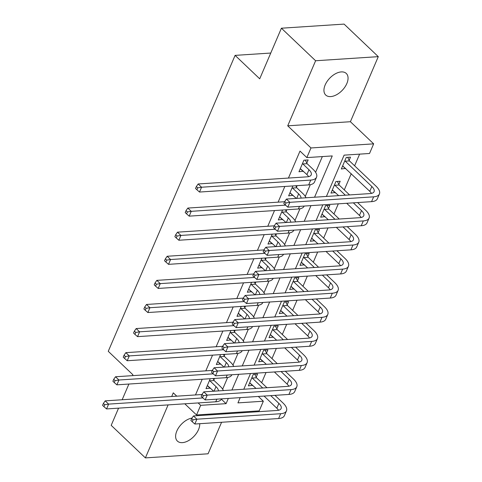 <?xml version="1.0" encoding="UTF-8"?>
<svg xmlns="http://www.w3.org/2000/svg" width="482" height="482" viewBox="0 0 482 482"><rect width="100%" height="100%" fill="white"/><g stroke="black" fill="none" stroke-linecap="round" stroke-linejoin="round"><path stroke-width="0.72" d="M191.993 418.075A14.906 8.724 133.6 0 0 176.84 431.01A14.906 8.724 133.6 0 0 177.406 441.096A14.906 8.724 133.6 0 0 188.269 440.771A14.906 8.724 133.6 0 0 198.524 429.595A14.906 8.724 133.6 0 0 199.729 423.702M346.841 83.537A14.906 8.724 133.6 0 0 346.275 73.451A14.906 8.724 133.6 0 0 335.412 73.776A14.906 8.724 133.6 0 0 325.157 84.959A14.906 8.724 133.6 0 0 325.724 95.044A14.906 8.724 133.6 0 0 336.587 94.719A14.906 8.724 133.6 0 0 346.841 83.537M258.328 396.445L263.347 401.223L259.214 410.863L196.529 414.966L200.663 405.326L226.076 403.663L228.329 398.409M118.566 408.146L111.191 425.353L145.389 457.9L208.073 453.791L221.581 422.274M225.184 413.875L225.528 413.068M132.49 375.647L132.881 374.743L108.257 351.312L235.096 55.376L259.714 78.813L281.41 28.209L344.088 24.1L378.286 56.647L315.608 60.756L287.718 125.82L310.974 147.956L373.658 143.847L369.525 153.487L344.112 155.15L326.416 196.445M287.718 125.82L350.402 121.717L378.286 56.647M350.402 121.717L373.658 143.847M261.66 382.69L266.022 372.514M271.987 358.596L276.349 348.42M282.313 334.496L286.676 324.32M292.646 310.396L297.002 300.22M302.973 286.296L307.335 276.12M313.3 262.202L317.662 252.026M323.627 238.102L327.989 227.926M333.96 214.002L338.322 203.826M344.287 189.902L351.239 173.683M354.613 165.808L359.614 154.138M281.41 28.209L315.608 60.756M349.161 160.289L350.504 157.144L346.269 157.421L341.316 168.989L345.684 168.399M338.828 184.389L340.178 181.244L335.942 181.521L330.983 193.089L335.358 192.499M328.501 208.489L329.851 205.344L325.615 205.621L320.657 217.189L325.025 216.593M318.174 232.583L319.518 229.438L315.288 229.715L310.33 241.283L314.698 240.693M307.841 256.683L309.191 253.538L304.955 253.815L299.997 265.383L304.371 264.793M297.514 280.783L298.864 277.638L294.629 277.915L289.67 289.483L294.038 288.893M287.188 304.883L288.537 301.738L284.302 302.015L279.343 313.583L283.711 312.987M276.861 328.977L278.204 325.832L273.969 326.109L269.01 337.677L273.384 337.087M266.528 353.077L267.878 349.932L263.642 350.209L258.683 361.777L263.052 361.187M256.201 377.177L257.551 374.032L253.315 374.309L248.357 385.877L252.725 385.287M314.559 197.222L332.255 155.927L306.841 157.596L300.003 151.083L288.441 178.057M284.844 186.456L278.114 202.157M274.511 210.556L267.787 226.257M264.184 234.656L257.454 250.351M253.857 258.75L247.127 274.451M243.531 282.85L236.801 298.551M233.198 306.95L226.468 322.651M222.871 331.05L216.141 346.745M212.544 355.15L205.814 370.845M202.211 379.244L195.481 394.945M222.648 389.191L227.667 377.484M232.981 365.091L237.994 353.384M243.308 340.991L248.32 329.29M253.634 316.891L258.653 305.19M263.961 292.797L268.98 281.09M274.294 268.697L279.307 256.99M284.621 244.597L289.64 232.89M294.948 220.497L299.967 208.796M305.281 196.403L310.294 184.696M315.608 172.303L322.344 156.578M306.805 163.067L308.155 159.922L303.919 160.199L298.961 171.767L303.329 171.17M292.887 185.932L288.634 195.861L293.002 195.27M296.478 187.161L297.123 185.654M282.56 210.025L278.301 219.961L282.675 219.37M286.151 211.261L286.796 209.748M272.234 234.125L267.974 244.061L272.342 243.47M275.818 235.361L276.469 233.848M261.901 258.225L257.647 268.161L262.015 267.564M265.492 259.461L266.136 257.948M251.574 282.325L247.32 292.255L251.688 291.664M255.165 283.555L255.809 282.048M241.247 306.419L236.987 316.355L241.355 315.764M244.832 307.655L245.483 306.142M230.92 330.519L226.661 340.455L231.029 339.864M234.505 331.755L235.15 330.242M220.587 354.619L216.334 364.555L220.702 363.964M224.178 355.855L224.823 354.342M210.26 378.719L206.001 388.649L210.375 388.058M213.845 379.949L214.496 378.442M270.764 53.044L235.096 55.376M176.78 396.168L173.279 392.836L171.706 396.505M168.104 404.904L145.389 457.9M184.805 403.808L196.529 414.966M198.15 402.934L200.663 405.326M306.841 157.596L310.974 147.956M122.163 399.747L128.893 384.052M240.187 397.632L237.933 402.886L263.347 401.223M322.813 204.844L316.09 220.539M312.487 228.938L305.757 244.639M302.16 253.038L295.43 268.739M291.833 277.138L285.103 292.839M281.5 301.238L274.77 316.933M271.173 325.338L264.443 341.033M260.846 349.432L254.116 365.133M250.513 373.532L243.79 389.233M231.926 390.01L238.656 374.309M242.259 365.91L248.983 350.209M252.586 341.81L259.316 326.109M262.913 317.71L269.643 302.015M273.24 293.616L279.97 277.915M283.573 269.516L290.303 253.815M293.9 245.416L300.629 229.715M304.226 221.316L310.956 205.621M221.383 399.198L226.076 403.663M300.274 168.706L303.196 171.484M342.624 165.928L345.552 168.712M249.67 382.816L252.592 385.6M259.997 358.716L262.919 361.5M270.324 334.616L273.246 337.4M280.651 310.522L283.579 313.306M290.983 286.422L293.906 289.206M301.31 262.322L304.232 265.106M311.637 238.222L314.565 241.006M321.97 214.129L324.892 216.906M332.297 190.029L335.219 192.812M289.941 192.8L292.869 195.584M279.614 216.9L282.536 219.684M269.287 241L272.21 243.784M258.961 265.1L261.883 267.884M248.628 289.194L251.55 291.978M238.301 313.294L241.223 316.078M227.974 337.394L230.896 340.178M217.641 361.494L220.569 364.278M207.314 385.594L210.236 388.372M300.31 168.622L306.907 174.574A11.646 5.061 -156.8 0 1 308.625 176.641M302.877 163.952L308.968 169.754A11.646 5.061 -156.8 0 1 311.203 174.9A11.646 5.061 -156.8 0 1 307.341 176.822L198.156 183.973L201.572 187.227L310.757 180.075A17.466 7.591 23.2 0 0 316.553 177.189A17.466 7.591 23.2 0 0 313.204 169.477L307.112 163.675L302.877 163.952L302.569 163.344M305.335 160.102L307.112 163.675M197.722 187.841L196.355 186.54L195.529 188.468L196.897 189.769L197.722 187.841L201.572 187.227L199.506 192.047L308.691 184.895A17.466 7.591 23.2 0 0 314.487 182.009L316.553 177.189M199.506 192.047L196.897 189.769M196.355 186.54L198.156 183.973M347.685 157.331L349.462 160.904L345.226 161.181L371.845 186.51A11.646 5.061 -156.8 0 1 374.074 191.649A11.646 5.061 -156.8 0 1 370.212 193.571L286.441 199.06L289.857 202.32L373.634 196.831A17.466 7.591 23.2 0 0 379.424 193.945A17.466 7.591 23.2 0 0 376.081 186.233L349.462 160.904M345.226 161.181L344.925 160.566M342.66 165.844L369.778 191.33A11.646 5.061 -156.8 0 1 371.495 193.396M286.007 202.928L284.639 201.627L283.814 203.555L285.181 204.856L286.007 202.928L289.857 202.32L287.79 207.14L371.568 201.651A17.466 7.591 23.2 0 0 377.364 198.765L379.424 193.945M287.79 207.14L285.181 204.856M284.639 201.627L286.441 199.06M289.977 192.716L296.303 198.415M295.773 185.739L296.779 187.775L292.544 188.052L298.641 193.854A11.646 5.061 -156.8 0 1 301.057 198.102M292.544 188.052L292.243 187.438M306.022 197.777A17.466 7.591 23.2 0 0 302.877 193.577L296.779 187.775M284.597 201.729L187.823 208.073L191.246 211.327L285.519 205.151M187.396 211.941L186.028 210.64L185.202 212.568L186.57 213.869L187.396 211.941L191.246 211.327L189.179 216.147L298.364 208.995A17.466 7.591 23.2 0 0 304.16 206.109L304.178 206.061M189.179 216.147L186.57 213.869M186.028 210.64L187.823 208.073M279.65 216.816L285.977 222.515M285.44 209.839L286.453 211.875L282.217 212.152L288.314 217.954A11.646 5.061 -156.8 0 1 290.73 222.202M282.217 212.152L281.916 211.538M295.695 221.877A17.466 7.591 23.2 0 0 292.55 217.677L286.453 211.875M274.27 225.829L177.497 232.167L180.919 235.427L275.186 229.251M177.069 236.035L175.701 234.734L174.876 236.662L176.243 237.963L177.069 236.035L180.919 235.427L178.852 240.247L288.037 233.089A17.466 7.591 23.2 0 0 293.833 230.209L293.851 230.161M178.852 240.247L176.243 237.963M175.701 234.734L177.497 232.167M269.324 240.916L275.65 246.615M275.114 233.939L276.126 235.969L271.89 236.246L277.981 242.048A11.646 5.061 -156.8 0 1 280.404 246.302M271.89 236.246L271.583 235.638M285.362 245.977A17.466 7.591 23.2 0 0 282.217 241.771L276.126 235.969M263.943 249.929L167.17 256.267L170.586 259.521L264.859 253.345M166.742 260.135L165.374 258.834L164.543 260.762L165.91 262.063L166.742 260.135L170.586 259.521L168.519 264.341L277.71 257.189A17.466 7.591 23.2 0 0 283.5 254.303L283.524 254.261M168.519 264.341L165.91 262.063M165.374 258.834L167.17 256.267M337.358 181.425L339.135 184.998L334.9 185.275L345.329 195.204M353.354 202.844L361.512 210.61A11.646 5.061 -156.8 0 1 363.747 215.749A11.646 5.061 -156.8 0 1 359.885 217.671L276.108 223.16L279.53 226.413L363.301 220.925A17.466 7.591 23.2 0 0 369.098 218.045A17.466 7.591 23.2 0 0 365.748 210.333L357.59 202.567M349.564 194.927L339.135 184.998M334.9 185.275L334.592 184.666M332.333 189.944L338.659 195.644M346.685 203.277L359.445 215.43A11.646 5.061 -156.8 0 1 361.169 217.496M275.68 227.028L274.312 225.727L273.487 227.655L274.854 228.956L275.68 227.028L279.53 226.413L277.463 231.233L361.235 225.745A17.466 7.591 23.2 0 0 367.031 222.865L369.098 218.045M277.463 231.233L274.854 228.956M274.312 225.727L276.108 223.16M327.031 205.525L328.808 209.098L324.573 209.375L335.002 219.304M343.027 226.938L351.185 234.704A11.646 5.061 -156.8 0 1 353.42 239.849A11.646 5.061 -156.8 0 1 349.552 241.771L265.781 247.26L269.203 250.513L352.975 245.025A17.466 7.591 23.2 0 0 358.771 242.145A17.466 7.591 23.2 0 0 355.421 234.427L347.263 226.661M339.238 219.027L328.808 209.098M324.573 209.375L324.266 208.766M322.006 214.044L328.332 219.738M336.358 227.377L349.119 239.524A11.646 5.061 -156.8 0 1 350.836 241.596M265.353 251.128L263.985 249.827L263.16 251.755L264.528 253.056L265.353 251.128L269.203 250.513L267.136 255.333L350.908 249.845A17.466 7.591 23.2 0 0 356.704 246.965L358.771 242.145M267.136 255.333L264.528 253.056M263.985 249.827L265.781 247.26M316.704 229.625L318.475 233.198L314.24 233.475L324.669 243.404M332.694 251.038L340.858 258.804A11.646 5.061 -156.8 0 1 343.088 263.949A11.646 5.061 -156.8 0 1 339.226 265.871L255.454 271.36L258.87 274.613L342.648 269.125A17.466 7.591 23.2 0 0 348.444 266.239A17.466 7.591 23.2 0 0 345.094 258.527L336.93 250.761M328.905 243.121L318.475 233.198M314.24 233.475L313.939 232.86M311.673 238.138L318 243.838M326.025 251.477L338.792 263.624A11.646 5.061 -156.8 0 1 340.509 265.696M255.026 275.228L253.659 273.927L252.827 275.855L254.195 277.156L255.026 275.228L258.87 274.613L256.804 279.433L340.581 273.945A17.466 7.591 23.2 0 0 346.377 271.059L348.444 266.239M256.804 279.433L254.195 277.156M253.659 273.927L255.454 271.36M258.997 265.016L265.317 270.709M264.787 258.039L265.793 260.069L261.557 260.346L267.655 266.148A11.646 5.061 -156.8 0 1 270.071 270.402M261.557 260.346L261.256 259.738M275.035 270.077A17.466 7.591 23.2 0 0 271.89 265.871L265.793 260.069M253.61 274.029L156.837 280.367L160.259 283.621L254.532 277.445M156.409 284.235L155.041 282.934L154.216 284.862L155.584 286.163L156.409 284.235L160.259 283.621L158.192 288.441L267.377 281.289A17.466 7.591 23.2 0 0 273.173 278.403L273.192 278.361M158.192 288.441L155.584 286.163M155.041 282.934L156.837 280.367M306.371 253.725L308.149 257.298L303.913 257.575L314.342 267.498M322.368 275.138L330.525 282.904A11.646 5.061 -156.8 0 1 332.761 288.043A11.646 5.061 -156.8 0 1 328.899 289.971L245.121 295.454L248.543 298.713L332.315 293.225A17.466 7.591 23.2 0 0 338.111 290.339A17.466 7.591 23.2 0 0 334.761 282.627L326.603 274.861M318.578 267.221L308.149 257.298M303.913 257.575L303.612 256.96M301.346 262.238L307.673 267.938M315.698 275.571L328.465 287.724A11.646 5.061 -156.8 0 1 330.182 289.79M244.693 299.328L243.326 298.021L242.5 299.949L243.868 301.256L244.693 299.328L248.543 298.713L246.477 303.533L330.254 298.045A17.466 7.591 23.2 0 0 336.044 295.159L338.111 290.339M246.477 303.533L243.868 301.256M243.326 298.021L245.121 295.454M248.664 289.11L254.99 294.809M254.454 282.133L255.466 284.169L251.23 284.446L257.328 290.248A11.646 5.061 -156.8 0 1 259.744 294.496M251.23 284.446L250.929 283.832M264.708 294.171A17.466 7.591 23.2 0 0 261.563 289.971L255.466 284.169M243.283 298.123L146.51 304.467L149.932 307.721L244.199 301.545M146.082 308.335L144.714 307.034L143.889 308.962L145.257 310.263L146.082 308.335L149.932 307.721L147.866 312.541L257.051 305.389A17.466 7.591 23.2 0 0 262.847 302.503L262.865 302.455M147.866 312.541L145.257 310.263M144.714 307.034L146.51 304.467M238.337 313.21L244.663 318.909M244.127 306.233L245.139 308.269L240.904 308.546L247.001 314.348A11.646 5.061 -156.8 0 1 249.417 318.596M240.904 308.546L240.596 307.932M254.382 318.271A17.466 7.591 23.2 0 0 251.236 314.071L245.139 308.269M232.957 322.223L136.183 328.561L139.599 331.821L233.872 325.645M135.755 332.435L134.388 331.128L133.556 333.056L134.93 334.363L135.755 332.435L139.599 331.821L137.533 336.641L246.724 329.483A17.466 7.591 23.2 0 0 252.514 326.603L252.538 326.555M137.533 336.641L134.93 334.363M134.388 331.128L136.183 328.561M228.01 337.31L234.336 343.009M233.8 330.333L234.806 332.363L230.571 332.64L236.668 338.442A11.646 5.061 -156.8 0 1 239.084 342.696M230.571 332.64L230.269 332.032M244.049 342.371A17.466 7.591 23.2 0 0 240.904 338.165L234.806 332.363M222.624 346.323L125.85 352.661L129.272 355.915L223.546 349.739M125.422 356.529L124.055 355.228L123.229 357.156L124.597 358.457L125.422 356.529L129.272 355.915L127.206 360.735L236.391 353.583A17.466 7.591 23.2 0 0 242.187 350.703L242.205 350.655M127.206 360.735L124.597 358.457M124.055 355.228L125.85 352.661M217.677 361.41L224.003 367.103M223.467 354.433L224.479 356.463L220.244 356.74L226.341 362.542A11.646 5.061 -156.8 0 1 228.757 366.796M220.244 356.74L219.943 356.132M233.722 366.471A17.466 7.591 23.2 0 0 230.577 362.265L224.479 356.463M212.297 370.423L115.523 376.761L118.946 380.015L213.219 373.839M115.096 380.629L113.728 379.328L112.902 381.256L114.27 382.557L115.096 380.629L118.946 380.015L116.879 384.835L226.064 377.683A17.466 7.591 23.2 0 0 231.86 374.797L231.878 374.755M116.879 384.835L114.27 382.557M113.728 379.328L115.523 376.761M207.35 385.504L213.677 391.203M213.14 378.527L214.153 380.563L209.917 380.84L216.014 386.642A11.646 5.061 -156.8 0 1 218.43 390.896M209.917 380.84L209.61 380.232M223.395 390.571A17.466 7.591 23.2 0 0 220.25 386.365L214.153 380.563M201.97 394.517L105.197 400.861L108.613 404.115L202.886 397.939M104.769 404.729L103.401 403.428L102.576 405.356L103.943 406.657L104.769 404.729L108.613 404.115L106.552 408.935L215.737 401.783A17.466 7.591 23.2 0 0 221.533 398.897L221.551 398.849M106.552 408.935L103.943 406.657M103.401 403.428L105.197 400.861M296.044 277.825L297.822 281.392L293.586 281.669L304.015 291.598M312.041 299.238L320.199 307.004A11.646 5.061 -156.8 0 1 322.434 312.143A11.646 5.061 -156.8 0 1 318.566 314.065L234.794 319.554L238.216 322.807L321.988 317.325A17.466 7.591 23.2 0 0 327.784 314.439A17.466 7.591 23.2 0 0 324.434 306.727L316.276 298.961M308.251 291.321L297.822 281.392M293.586 281.669L293.279 281.06M291.02 286.338L297.346 292.038M305.371 299.671L318.132 311.824A11.646 5.061 -156.8 0 1 319.849 313.89M234.366 323.422L232.999 322.121L232.173 324.049L233.541 325.35L234.366 323.422L238.216 322.807L236.15 327.627L319.921 322.139A17.466 7.591 23.2 0 0 325.718 319.259L327.784 314.439M236.15 327.627L233.541 325.35M232.999 322.121L234.794 319.554M285.718 301.919L287.489 305.492L283.253 305.769L293.689 315.698M301.708 323.332L309.872 331.098A11.646 5.061 -156.8 0 1 312.101 336.243A11.646 5.061 -156.8 0 1 308.239 338.165L224.467 343.654L227.884 346.907L311.661 341.419A17.466 7.591 23.2 0 0 317.457 338.539A17.466 7.591 23.2 0 0 314.107 330.821L305.943 323.054M297.924 315.421L287.489 305.492M283.253 305.769L282.952 305.16M280.687 310.438L287.013 316.132M295.038 323.771L307.805 335.918A11.646 5.061 -156.8 0 1 309.522 337.99M224.04 347.522L222.672 346.221L221.841 348.149L223.214 349.45L224.04 347.522L227.884 346.907L225.817 351.727L309.595 346.239A17.466 7.591 23.2 0 0 315.391 343.359L317.457 338.539M225.817 351.727L223.214 349.45M222.672 346.221L224.467 343.654M275.385 326.019L277.162 329.592L272.926 329.869L283.356 339.798M291.381 347.432L299.545 355.198A11.646 5.061 -156.8 0 1 301.774 360.343A11.646 5.061 -156.8 0 1 297.912 362.265L214.135 367.754L217.557 371.007L301.328 365.519A17.466 7.591 23.2 0 0 307.124 362.633A17.466 7.591 23.2 0 0 303.774 354.921L295.617 347.154M287.591 339.521L277.162 329.592M272.926 329.869L272.625 329.254M270.36 334.532L276.686 340.232M284.711 347.871L297.478 360.018A11.646 5.061 -156.8 0 1 299.195 362.09M213.707 371.622L212.339 370.321L211.514 372.249L212.881 373.55L213.707 371.622L217.557 371.007L215.49 375.827L299.268 370.339A17.466 7.591 23.2 0 0 305.058 367.453L307.124 362.633M215.49 375.827L212.881 373.55M212.339 370.321L214.135 367.754M265.058 350.119L266.835 353.692L262.6 353.969L273.029 363.892M281.054 371.532L289.212 379.298A11.646 5.061 -156.8 0 1 291.447 384.443A11.646 5.061 -156.8 0 1 287.585 386.365L203.808 391.854L207.23 395.107L291.001 389.619A17.466 7.591 23.2 0 0 296.798 386.733A17.466 7.591 23.2 0 0 293.448 379.021L285.29 371.254M277.264 363.615L266.835 353.692M262.6 353.969L262.292 353.354M260.033 358.632L266.359 364.332M274.385 371.971L287.145 384.118A11.646 5.061 -156.8 0 1 288.863 386.184M203.38 395.722L202.012 394.421L201.187 396.343L202.554 397.65L203.38 395.722L207.23 395.107L205.163 399.927L288.935 394.439A17.466 7.591 23.2 0 0 294.731 391.553L296.798 386.733M205.163 399.927L202.554 397.65M202.012 394.421L203.808 391.854M254.731 374.219L256.502 377.786L252.267 378.063L262.702 387.992M270.727 395.632L278.885 403.398A11.646 5.061 -156.8 0 1 281.114 408.537A11.646 5.061 -156.8 0 1 277.252 410.459L193.481 415.948L196.897 419.201L280.675 413.719A17.466 7.591 23.2 0 0 286.471 410.833A17.466 7.591 23.2 0 0 283.121 403.121L274.963 395.354M266.938 387.715L256.502 377.786M252.267 378.063L251.966 377.454M249.706 382.732L256.026 388.432M264.052 396.065L276.819 408.218A11.646 5.061 -156.8 0 1 278.536 410.284M193.053 419.816L191.685 418.515L190.86 420.443L192.228 421.744L193.053 419.816L196.897 419.201L194.836 424.021L278.608 418.539A17.466 7.591 23.2 0 0 284.404 415.653L286.471 410.833M194.836 424.021L192.228 421.744M191.685 418.515L193.481 415.948M308.968 169.754L306.907 174.574M310.757 180.075L308.691 184.895M371.845 186.51L369.778 191.33M373.634 196.831L371.568 201.651M298.641 193.854L296.695 198.391M299.491 206.368L298.364 208.995M288.314 217.954L286.368 222.491M289.158 230.468L288.037 233.089M277.981 242.048L276.041 246.585M278.831 254.568L277.71 257.189M361.512 210.61L359.445 215.43M363.301 220.925L361.235 225.745M351.185 234.704L349.119 239.524M352.975 245.025L350.908 249.845M340.858 258.804L338.792 263.624M342.648 269.125L340.581 273.945M267.655 266.148L265.709 270.685M268.504 278.668L267.377 281.289M330.525 282.904L328.465 287.724M332.315 293.225L330.254 298.045M257.328 290.248L255.382 294.785M258.171 302.762L257.051 305.389M247.001 314.348L245.055 318.885M247.844 326.862L246.724 329.483M236.668 338.442L234.728 342.979M237.518 350.962L236.391 353.583M226.341 362.542L224.395 367.079M227.191 375.062L226.064 377.683M216.014 386.642L214.068 391.179M216.858 399.156L215.737 401.783M320.199 307.004L318.132 311.824M321.988 317.325L319.921 322.139M309.872 331.098L307.805 335.918M311.661 341.419L309.595 346.239M299.545 355.198L297.478 360.018M301.328 365.519L299.268 370.339M289.212 379.298L287.145 384.118M291.001 389.619L288.935 394.439M278.885 403.398L276.819 408.218M280.675 413.719L278.608 418.539"/></g></svg>
